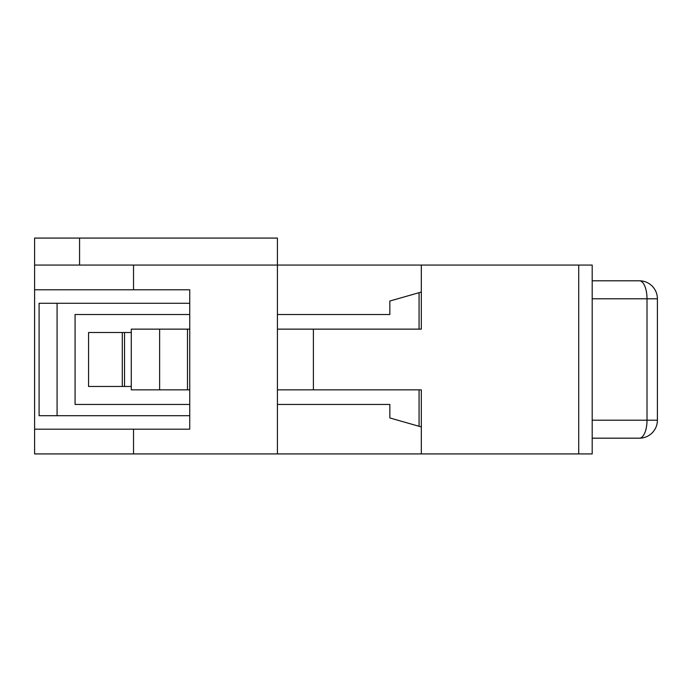 <?xml version="1.0" encoding="UTF-8"?>
<svg xmlns="http://www.w3.org/2000/svg" width="692" height="692" viewBox="0 0 692 692"><rect width="100%" height="100%" fill="white"/><g stroke="black" fill="none" stroke-linecap="round" stroke-linejoin="round"><path stroke-width="1.04" d="M277.423 238.074L277.423 453.926L34.6 453.926L34.6 238.074L277.423 238.074M124.534 332.506L88.559 332.506L88.559 386.473L124.534 386.473L124.534 332.506L131.281 332.506M122.285 332.506L122.285 386.473M131.281 386.473L124.534 386.473M578.711 265.062L578.711 453.926L592.196 453.926L592.196 265.062L133.53 265.062L133.53 289.792L189.738 289.792L189.738 429.187L133.53 429.187L133.53 453.926M133.53 289.792L34.6 289.792M133.53 265.062L34.6 265.062M34.6 429.187L133.53 429.187M79.571 238.074L79.571 265.062M39.098 303.278L57.081 303.278L57.081 415.702L39.098 415.702L39.098 303.278M57.081 303.278L189.738 303.278M57.081 415.702L189.738 415.702M189.738 404.457L75.073 404.457L75.073 314.523L189.738 314.523M277.423 404.457L277.423 453.926L421.324 453.926L421.324 426.938L389.847 417.951L389.847 404.457L277.423 404.457M277.423 265.062L277.423 314.523L389.847 314.523L389.847 301.029L421.324 292.041L421.324 265.062L421.324 329.141L313.398 329.141L313.398 389.847L421.324 389.847L421.324 453.926L578.711 453.926M419.075 426.298L419.075 389.847M419.075 329.141L419.075 292.681M657.4 420.2L647.011 420.2A17.983 7.603 90 0 1 639.417 438.183A17.983 17.983 0 0 0 657.4 420.2L657.4 298.788A17.983 17.983 0 0 0 639.417 280.796A17.983 7.603 90 0 1 647.011 298.788L657.4 298.788A17.983 17.983 0 0 0 639.417 280.796L592.196 280.796M639.417 438.183L592.196 438.183M159.618 329.141L159.618 389.847L131.281 389.847L131.281 329.141L189.738 329.141M277.423 329.141L313.398 329.141M159.618 389.847L189.738 389.847M187.489 329.141L187.489 389.847M277.423 389.847L313.398 389.847M592.196 298.788L647.011 298.788L647.011 420.2L592.196 420.2"/></g></svg>
